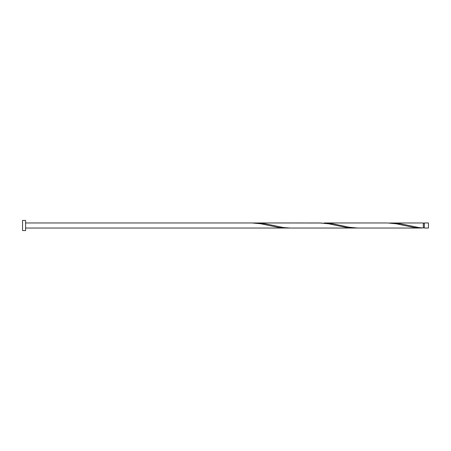<?xml version="1.0" encoding="UTF-8"?>
<svg xmlns="http://www.w3.org/2000/svg" width="451" height="451" viewBox="0 0 451 451"><rect width="100%" height="100%" fill="white"/><g stroke="black" fill="none" stroke-linecap="round" stroke-linejoin="round"><path stroke-width="0.68" d="M428.45 225.5L428.45 228.037L424.323 228.037L424.323 222.963L428.45 222.963L428.45 225.5M25.594 225.5L25.594 230.574L22.55 230.574L22.55 220.426L25.594 220.426L25.594 225.5M421.149 228.037L357.818 228.037L348.894 227.214L333.109 223.82L323.993 222.963L387.324 222.963L396.249 223.786L414.289 227.541L423.309 227.986L423.309 222.963L389.484 223.014M424.323 227.53L423.309 227.53L423.309 227.986L418.799 227.563L400.759 223.82L391.643 222.963M357.818 228.037L290.168 228.037L283.499 227.563L265.459 223.82L256.343 222.963L321.834 223.014M256.343 222.963L254.184 223.014M355.659 227.986L346.639 227.541L328.599 223.786L319.674 222.963L252.024 222.963L260.949 223.786L278.989 227.541L288.009 227.986M25.594 228.037L353.499 228.037M423.309 227.53L423.309 227.986M252.024 222.963L25.594 222.963M424.323 223.47L423.309 223.47"/></g></svg>
